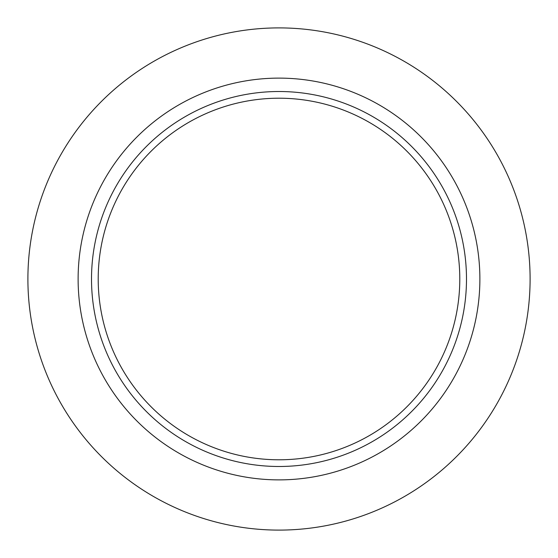 <?xml version="1.0" encoding="UTF-8"?>
<svg xmlns="http://www.w3.org/2000/svg" width="558" height="558" viewBox="0 0 558 558"><rect width="100%" height="100%" fill="white"/><g stroke="black" fill="none" stroke-linecap="round" stroke-linejoin="round"><path stroke-width="0.84" d="M279 530.1A251.1 251.1 0 0 0 530.1 279A251.1 251.1 0 0 0 279 27.9A251.1 251.1 0 0 0 27.9 279A251.1 251.1 0 0 0 279 530.1M279 459.792A180.792 180.792 0 0 0 459.792 279A180.792 180.792 0 0 0 279 98.208A180.792 180.792 0 0 0 98.208 279A180.792 180.792 0 0 0 279 459.792M279 479.88A200.88 200.88 0 0 0 479.88 279A200.88 200.88 0 0 0 279 78.12A200.88 200.88 0 0 0 78.12 279A200.88 200.88 0 0 0 279 479.88A200.88 200.88 0 0 1 78.12 279A200.88 200.88 0 0 1 279 78.12M279 466.488A187.488 187.488 0 0 1 91.512 279A187.488 187.488 0 0 1 279 91.512A187.488 187.488 0 0 1 466.488 279A187.488 187.488 0 0 1 279 466.488"/></g></svg>
